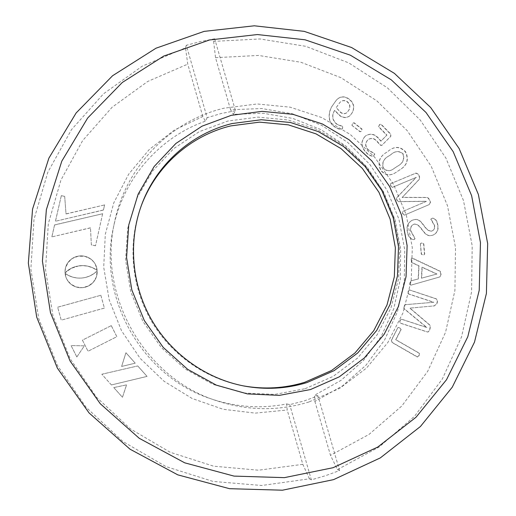 <?xml version="1.0" encoding="UTF-8"?>
<svg xmlns="http://www.w3.org/2000/svg" width="516" height="516" viewBox="0 0 516 516"><rect width="100%" height="100%" fill="white"/><g stroke="black" fill="none" stroke-linecap="round" stroke-linejoin="round"><path stroke-width="0.39" stroke-dasharray="2.58 1.94" d="M364.741 136.701C360.574 141.9 360.955 147.099 365.889 152.304C368.011 154.794 370.482 156.122 373.281 156.296L374.693 153.955L368.282 150.046C365.057 146.731 364.825 143.429 367.585 140.146L368.36 139.455C371.643 137.753 374.61 138.52 377.26 141.758L380.247 145.215L381.737 145.435L390.631 136.43L390.67 134.328L380.976 124.375L379.499 124.588L378.557 126.82L386.736 135.218L380.873 141.178L378.344 138.346C374.455 134.037 370.23 133.218 365.67 135.876L364.915 136.566C360.742 141.765 361.129 146.963 366.063 152.175C368.192 154.665 370.656 156 373.461 156.174L374.874 153.826L368.463 149.917C365.231 146.602 364.999 143.3 367.766 140.01L368.534 139.32C371.823 137.617 374.79 138.385 377.441 141.623L380.434 145.08L381.924 145.299L390.818 136.288L390.857 134.186L381.163 124.233L379.679 124.44L378.744 126.678L386.923 135.076L381.06 141.042L378.531 138.211C374.635 133.896 370.411 133.076 365.844 135.734L364.915 136.566M409.298 289.953L408.021 291.682L408.201 293.868L433.633 302.312L405.021 304.698L403.854 306.472L403.912 308.645L426.661 327.486L401.087 319.107L399.79 320.887L399.977 323.055L426.99 331.885L427.867 332.014L429.209 330.795L429.892 328.337C430.447 326.551 429.983 325.125 428.493 324.054L409.781 308.142L434.253 305.885L436.704 303.711L437.407 301.157L436.13 298.874L409.227 289.889L408.221 291.643L408.401 293.83L433.859 302.273L405.228 304.666L404.06 306.44L404.118 308.613L426.874 327.473L401.293 319.088L399.99 320.862L400.177 323.035L427.203 331.872L428.08 332.001L429.428 330.775L430.112 328.318C430.667 326.538 430.202 325.106 428.712 324.035L409.988 308.11L434.472 305.853L436.923 303.672L437.626 301.125L436.355 298.841L409.504 289.915M412.658 258.355L411.562 258.084L411 260.025L411.6 262.521L418.824 265.875L418.173 278.95L410.762 280.91L409.814 283.155C409.536 284.477 409.93 285.135 411.007 285.129L439.89 276.911L440.851 274.299L440.122 271.371L411.768 258.026L411.207 259.967L411.807 262.463L419.037 265.817L418.379 278.904L410.968 280.859L410.02 283.11C409.743 284.432 410.136 285.09 411.213 285.084L440.109 276.86L441.07 274.248L440.348 271.319L412.865 258.29M420.372 243.997L421.275 254.182L422.965 254.975L423.888 254.827L424.481 254.001L423.578 243.823L421.914 243.055L420.94 243.21L420.372 243.997L421.488 254.117L423.178 254.91L424.1 254.762L424.694 253.936L423.791 243.752L422.127 242.984L421.153 243.139L420.585 243.926M397.784 327.789L391.341 340.263L392.089 342.508L417.321 357.04L418.953 355.55L419.244 353.279L395.708 339.715L400.926 329.608L399.752 327.944L398.307 327.434L397.784 327.789L391.534 340.25L392.283 342.501L417.831 357.124L419.166 355.55L419.456 353.279L395.901 339.702L401.125 329.589L399.952 327.924L398.507 327.415L397.984 327.77M314.87 401.351L330.472 455.325L337.464 469.586L379.086 447.05L414.509 416.315L442.328 378.996L461.556 336.864L471.592 291.824L472.205 245.784L463.503 200.627L445.947 158.154L420.25 120.047L387.439 87.843L348.764 62.888L305.73 46.311L260.051 38.964L213.63 41.383L214.675 38.797L235.49 110.753L233.309 114.346L263.353 113.288L292.914 118.454L320.784 129.548L345.843 146.034L367.108 167.21L383.749 192.191L395.095 219.977L400.687 249.454L400.261 279.446L393.766 308.736L381.401 336.09L363.593 360.336L341.005 380.376L314.528 395.256L314.87 401.351L342.476 385.942L366.038 365.141L384.613 339.947L397.513 311.503L404.292 281.059L404.75 249.873L398.939 219.223L387.129 190.346L369.811 164.391L347.681 142.41L321.597 125.311L292.591 113.843L261.831 108.541L230.575 109.734L233.309 114.346M213.63 41.383L215.527 57.669L230.575 109.734M215.527 57.669L258.593 55.451L300.989 62.288L340.947 77.69L376.867 100.878L407.343 130.812L431.202 166.236L447.488 205.716L455.531 247.68L454.918 290.444L445.56 332.252L427.68 371.339L401.848 405.944L369.017 434.427L330.472 455.325M332.317 105.799C327.931 112.243 327.26 123.189 335.652 127.465C337.664 128.877 339.747 129.439 341.895 129.142L342.501 128.303L342.669 126.581L337.019 124.472C332.233 120.518 331.407 115.829 334.536 110.405L339.838 115.771C343.372 118.132 346.713 118.145 349.848 115.81L352.164 112.772C354.931 107.012 353.55 102.278 348.01 98.575C343.598 96.066 339.709 96.595 336.329 100.149L332.472 105.638C328.086 112.088 327.408 123.04 335.813 127.317C337.825 128.736 339.909 129.297 342.056 128.994L342.663 128.161L342.837 126.433L337.174 124.324C332.388 120.37 331.562 115.681 334.69 110.25L339.999 115.623C343.533 117.977 346.875 117.99 350.016 115.661L352.331 112.617C355.105 106.857 353.718 102.116 348.177 98.414C343.766 95.905 339.87 96.428 336.49 99.988L332.472 105.638M413.967 219.745L412.02 220.313C407.769 222.809 406.227 226.672 407.388 231.91C407.943 236.147 409.917 238.74 413.31 239.688L414.225 239.463L414.896 238.598L410.73 231.097C410.039 228.072 410.917 225.853 413.374 224.428L414.432 224.138C421.862 224.299 423.243 237.644 431.757 235.444L433.072 235.096C437.136 232.993 438.613 229.504 437.497 224.628C437 220.925 435.285 218.784 432.35 218.191L430.796 219.145L434.285 225.369C434.898 227.949 434.137 229.82 432.015 230.981L431.247 231.194C423.804 231.02 422.501 217.668 413.967 219.745L412.226 220.222C407.975 222.725 406.427 226.589 407.595 231.826C408.15 236.076 410.123 238.669 413.516 239.611L414.432 239.385L415.103 238.521L410.936 231.013C410.246 227.995 411.123 225.769 413.58 224.344L414.638 224.054C422.075 224.215 423.455 237.566 431.976 235.367L433.292 235.019C437.355 232.916 438.832 229.42 437.723 224.544C437.22 220.842 435.504 218.7 432.563 218.107L431.015 219.055L434.504 225.286C435.117 227.872 434.356 229.743 432.227 230.904L431.466 231.116C424.017 230.942 422.714 217.584 414.174 219.655M351.944 125.388L359.897 131.703L360.942 131.625L361.542 130.974L361.793 129.161L353.847 122.847L352.235 123.582L351.944 125.388L360.071 131.567L361.116 131.483L361.716 130.832L361.968 129.019L354.015 122.698L352.402 123.434L352.112 125.24M386.845 152.162C379.208 156.587 377.19 162.688 380.782 170.454C385.375 175.646 390.496 176.246 396.153 172.254L399.416 170.093C406.976 165.636 408.969 159.567 405.408 151.885C399.997 146.325 394.218 146.131 388.077 151.298L387.039 152.033C379.395 156.458 377.37 162.566 380.969 170.338C385.562 175.537 390.689 176.137 396.346 172.138L399.616 169.97C407.176 165.513 409.175 159.444 405.608 151.756C400.19 146.189 394.411 145.996 388.264 151.169L387.039 152.033M390.502 183.748L390.638 185.915L392.121 187.489L416.064 177.465L396.488 197.905L396.733 200.034L398.113 201.672L426.403 201.363L402.506 211.534L402.648 213.734L404.118 215.282L429.338 204.523L430.299 202.233L429.293 199.924C428.615 198.196 427.396 197.402 425.648 197.544L402.125 197.467L418.166 180.419C419.431 179.394 419.766 178.104 419.185 176.549L418.134 174.118L415.786 173.189L390.502 183.748L390.831 185.812L392.315 187.385L416.27 177.356L396.688 197.809L396.927 199.937L398.313 201.575L426.616 201.266L402.706 211.437L402.848 213.65L404.318 215.191L429.551 204.426L430.512 202.137L429.512 199.827C428.828 198.099 427.616 197.305 425.861 197.441L402.325 197.364L418.373 180.31C419.637 179.284 419.979 177.988 419.392 176.433L418.347 174.008L415.993 173.073L390.696 183.638M214.675 38.797L200.408 41.564L186.321 45.285L207.155 117.7L221.164 113.507L235.49 110.753M207.155 117.7L205.381 121.208L202.82 116.526L174.344 130.071L149.234 149.524L128.71 174.118L113.797 202.807L105.303 234.316L103.716 267.191L109.186 299.854L121.505 330.724L140.094 358.298L164.036 381.247L192.145 398.487L223.047 409.252L255.233 413.116L287.199 410.014L286.683 403.931C261.29 408.956 236.057 407.253 210.992 398.823C142.177 376.654 97.305 297.668 113.494 227.208C123.498 178.026 159.928 137.056 205.381 121.208M286.683 403.931L289.715 404.66L304.098 400.971L317.966 395.849L339.58 470.54L325.648 475.668L311.348 479.854L289.715 404.66M308.955 401.977C278.189 411.375 247.125 410.871 215.772 400.468C144.351 377.473 97.711 295.378 114.526 222.254C125.878 165.959 170.764 120.667 224.125 108.166L257.142 103.968L290.198 107.186L321.72 117.551L350.274 134.47L374.577 157.096L393.54 184.367L406.318 215.03L412.31 247.686L411.194 280.852L402.938 312.993L387.819 342.572L366.45 368.121L339.754 388.296L308.955 401.977M305.13 388.722L333.213 376.351L357.594 358.033L377.138 334.794L390.993 307.839L398.591 278.517L399.655 248.228L394.211 218.391L382.543 190.378L365.212 165.468L342.998 144.815L316.901 129.4L288.102 119.996L257.942 117.126L227.84 121.034L199.279 131.657L173.718 148.589L152.53 171.093L136.888 198.092L127.71 228.24L125.594 259.974L130.722 291.585L142.861 321.352L161.373 347.649L185.238 369.043L213.121 384.414L243.494 392.986L274.712 394.411L305.13 388.722M243.049 385.826L242.223 385.671C204.504 378.389 170.08 353.776 150.575 319.643C131.238 285.406 127.723 243.236 140.778 207.11L141.068 206.323M202.82 116.526L187.76 64.132L185.502 47.833L142.19 66.196L103.516 93.815L71.479 129.651L47.833 172.196L33.985 219.481L30.857 269.178L38.79 318.753L57.489 365.586L86.011 407.214L122.827 441.444L165.952 466.574L213.069 481.434L261.715 485.492L309.465 478.809L311.348 479.854M186.321 45.285L185.502 47.833M317.966 395.849L314.528 395.256M339.58 470.54L337.464 469.586M309.465 478.809L302.815 464.336L287.199 410.014M302.815 464.336L258.58 470.205L213.611 466.187L170.132 452.242L130.387 428.886L96.466 397.197L70.182 358.743L52.916 315.508L45.531 269.745L48.304 223.828L60.94 180.078L82.618 140.623L112.082 107.276L147.731 81.451L187.76 64.132M76.832 356.975L71.066 345.533L84.347 345.855L76.839 356.975L71.079 345.539L84.347 345.862L76.839 356.975M147.028 376.39L111.417 384.949L101.826 374.229L137.708 365.947L147.066 376.403L111.417 384.949M113.778 387.587L126.581 384.872L122.466 397.301L113.759 387.568L126.549 384.852L122.447 397.275L113.759 387.568M135.256 363.167L121.641 366.457L125.949 352.738L135.224 363.167L121.615 366.45L125.923 352.738L135.224 363.167M64.694 196.512L66.035 213.979L104.587 204.923L103.445 210.064L55.457 221.254L61.307 195.751L64.681 196.403L66.035 213.979M78.845 265.895L71.324 268.294L65.061 272.848L65.435 268.12L67.989 262.579L72.446 258.406L78.309 256.162L84.747 256.31L90.377 258.78L93.712 261.864L95.389 264.405L97.111 270.436L92.648 267.785L87.481 266.114L82.521 265.617L77.116 266.217M65.177 273.39L68.576 275.518L73.33 277.324L78.019 278.085L81.625 278.066L85.172 277.531L89.668 276.054L94.06 273.545L97.143 270.874L96.344 277.021L93.312 282.239L88.494 285.974L82.354 287.689L76.039 286.96L70.692 284.019L66.861 279.317L65.687 276.453L65.403 273.57M111.282 325.622L116.861 336.677L88.03 351.267L82.418 340.134L111.269 325.641L116.842 336.69L88.03 351.267L82.418 340.141L111.269 325.641M57.663 307.226L100.826 295.281L104.406 308.091L61.249 320.159L57.644 307.194L100.826 295.281M54.612 224.982L102.632 213.747L95.492 245.803L91.345 244.906L90.481 227.872L51.877 236.896L54.586 224.892L102.632 213.747M102.639 213.65L95.492 245.803M95.499 245.732L91.345 244.906M91.345 244.836L90.481 227.872M90.481 227.788L51.877 236.896M51.852 236.818L54.586 224.892M100.833 295.236L104.406 308.091M104.419 308.058L61.249 320.159L57.644 307.194M65.39 273.512L65.771 273.841M65.758 273.783L66.28 274.19M66.261 274.131L66.919 274.602M66.906 274.544L67.68 275.047M67.667 274.996L68.576 275.518M68.564 275.467L69.589 276.002M69.576 275.95L70.724 276.473M70.711 276.421L71.969 276.924M71.963 276.866L73.33 277.324M73.317 277.266L74.788 277.66M74.781 277.608L76.355 277.924M76.349 277.872L78.019 278.085M78.013 278.034L79.774 278.143M79.774 278.085L81.625 278.066M81.618 278.014L83.45 277.853M83.45 277.801L85.172 277.531M85.172 277.479L86.785 277.111M86.785 277.06L88.281 276.608M88.288 276.557L89.668 276.054M89.668 275.995L90.939 275.447M90.945 275.389L92.093 274.815M92.1 274.764L93.138 274.177M93.144 274.119L94.06 273.545M94.067 273.493L94.86 272.945M94.867 272.887L95.55 272.384M95.557 272.325L96.118 271.887M96.124 271.829L96.556 271.468M97.15 270.816L97.182 272.467M97.189 272.416L97.053 274.035M97.06 273.977L96.769 275.557M96.776 275.499L96.344 277.021M96.35 276.969L95.776 278.44M95.782 278.388L95.073 279.782M95.079 279.73L94.254 281.052M94.26 281.001L93.312 282.239M93.312 282.188L92.254 283.329M92.254 283.278L91.1 284.322M91.1 284.271L89.842 285.206M89.842 285.155L88.494 285.974M88.5 285.922L87.062 286.606M87.069 286.561L85.559 287.115M85.559 287.07L83.992 287.483M83.985 287.438L82.354 287.689M82.354 287.644L80.715 287.741M80.715 287.696L79.109 287.631M79.109 287.58L77.548 287.367M77.542 287.315L76.039 286.96M76.033 286.909L74.588 286.412M74.581 286.367L73.207 285.735M73.201 285.683L71.911 284.935M71.898 284.884L70.692 284.019M70.679 283.968L69.57 282.994M69.557 282.942L68.551 281.859M68.538 281.807L67.648 280.633M67.635 280.581L66.861 279.317M66.848 279.266L66.203 277.924M66.19 277.872L65.687 276.453M65.674 276.402L65.313 274.918M65.3 274.867L65.1 273.325M77.11 266.153L75.504 266.637M75.497 266.572L73.994 267.133M73.988 267.075L72.601 267.688M72.595 267.63L71.324 268.294M71.311 268.236L70.157 268.92M70.144 268.862L69.105 269.552M69.092 269.494L68.177 270.19M68.164 270.132L67.364 270.797M67.351 270.739L66.674 271.358M66.661 271.3L66.106 271.861M66.087 271.803L65.655 272.274M65.642 272.222L65.332 272.596M65.048 272.796L65.029 271.242M65.01 271.184L65.151 269.655M65.139 269.597L65.435 268.12M65.422 268.062L65.874 266.63M65.861 266.572L66.448 265.211M66.435 265.147L67.157 263.85M67.144 263.792L67.989 262.579M67.977 262.515L68.944 261.386M68.931 261.322L70.015 260.29M70.002 260.225L71.182 259.29M71.169 259.226L72.446 258.406M72.433 258.342L73.794 257.645M73.788 257.581L75.233 257.013M75.226 256.949L76.736 256.517M76.729 256.446L78.309 256.162M78.303 256.091L79.941 255.955M79.935 255.884L81.586 255.917M81.58 255.852L83.186 256.039M83.186 255.975L84.747 256.31M84.747 256.246L86.256 256.729M86.256 256.658L87.701 257.278M87.701 257.213L89.081 257.968M89.081 257.897L90.377 258.78M90.377 258.716L91.59 259.703M91.59 259.638L92.706 260.735M92.706 260.67L93.712 261.864M93.712 261.799L94.615 263.096M94.615 263.031L95.389 264.405M95.396 264.347L96.034 265.805M96.041 265.746L96.544 267.275M96.55 267.217L96.905 268.81M96.911 268.752L97.111 270.436M96.814 270.145L96.44 269.939M96.447 269.881L95.944 269.591M95.95 269.533L95.305 269.191M95.312 269.133L94.538 268.739M94.544 268.681L93.654 268.268M93.66 268.21L92.648 267.785M92.648 267.727L91.513 267.314M91.519 267.249L90.281 266.862M90.281 266.804L88.926 266.456M88.933 266.398L87.481 266.114M87.481 266.056L85.92 265.856M85.92 265.792L84.269 265.682M84.269 265.624L82.521 265.617M82.515 265.559L80.683 265.695M80.677 265.637L78.838 265.837M66.016 213.882L104.587 204.923M104.6 204.82L103.445 210.064M103.452 209.967L55.457 221.254M55.438 221.158L61.307 195.751M61.288 195.648L64.681 196.403M111.43 384.968L101.826 374.229M101.833 374.242L137.708 365.947M137.74 365.954L147.066 376.403M336.342 107.476L339.838 102.542C341.882 100.33 344.256 99.949 346.958 101.394C350.1 103.8 350.732 106.722 348.861 110.16L347.197 112.378C345.268 113.926 343.192 113.971 340.953 112.507L336.18 107.631L339.683 102.703C341.721 100.491 344.088 100.11 346.797 101.555C349.932 103.961 350.564 106.876 348.7 110.314L347.036 112.533C345.107 114.081 343.03 114.126 340.792 112.662L336.18 107.631M436.936 274.009L421.643 278.137L422.185 267.191L436.936 274.009L421.43 278.189L421.972 267.249L436.71 274.06M389.316 155.709L391.083 154.484C395.198 150.795 399.21 150.588 403.125 153.852C404.821 159.296 402.893 163.449 397.346 166.3L394.308 168.339C390.502 171.409 386.903 171.37 383.498 168.21C381.788 162.721 383.73 158.554 389.316 155.709L390.889 154.613C395.004 150.924 399.016 150.717 402.925 153.981C404.621 159.425 402.699 163.566 397.146 166.416L394.114 168.455C390.315 171.525 386.71 171.486 383.311 168.326C381.601 162.843 383.543 158.676 389.122 155.832M114.526 222.254L113.494 227.208M215.772 400.468L210.992 398.823M242.223 385.671L243.875 385.987M140.778 207.11L141.352 205.529"/><path stroke-width="0.77" d="M141.068 206.323C155.774 166.191 190.559 135.644 230.671 125.917L259.503 122.144L288.405 124.866L316.011 133.863L341.037 148.627L362.342 168.422L378.963 192.307L390.148 219.171L395.359 247.777L394.327 276.815L387.026 304.911L373.726 330.724L354.982 352.963L331.614 370.475L304.717 382.285C284.651 388.4 264.095 389.58 243.049 385.826M204.091 31.386L254.298 25.8L304.221 31.36L351.596 47.524L394.353 73.337L430.692 107.521L459.105 148.498L478.384 194.493L487.659 243.52L486.407 293.462L474.507 342.108L452.268 387.187L420.443 426.487L380.298 457.911L333.568 479.635L282.465 490.2L229.588 488.697L177.794 474.862L130.013 449.184L89.049 412.923L57.328 368.05L36.713 317.134L28.341 263.121L32.553 209.128L48.878 158.167L76.136 112.959L112.572 75.742L156.025 48.194L204.091 31.386M333.104 467.696L377.699 447.095L416.057 417.199L446.495 379.75L467.799 336.742L479.222 290.282L480.461 242.552L471.618 195.667L453.19 151.685L426.01 112.494L391.251 79.825L350.358 55.186L305.079 39.797L257.394 34.553L209.49 39.977L163.675 56.102L122.311 82.463L87.675 118.009L61.804 161.14L46.356 209.709L42.428 261.128L50.445 312.548L70.092 361.019L100.285 403.751L139.256 438.31L184.715 462.826L234.019 476.1L284.387 477.648L333.104 467.696M231.265 115.332L262.076 111.359L292.94 114.326L322.403 123.982L349.1 139.784L371.83 160.94L389.574 186.444L401.525 215.12L407.118 245.661L406.053 276.66L398.307 306.685L384.162 334.278L364.18 358.085L339.251 376.848L310.516 389.535L279.375 395.366L247.403 393.908L216.288 385.123L187.714 369.372L163.256 347.442L144.28 320.481L131.832 289.96L126.575 257.561L128.742 225.04L138.14 194.158L154.161 166.507L175.866 143.487L202.033 126.175L231.265 115.332M232.161 123.537C191.378 133.405 156.045 164.604 141.352 205.529C128.161 242.03 131.715 284.651 151.259 319.256C170.977 353.757 205.768 378.628 243.875 385.987C265.411 389.967 286.457 388.825 307.007 382.562L334.168 370.623L357.762 352.931L376.68 330.466L390.102 304.388L397.462 276.008L398.494 246.68L393.224 217.784L381.924 190.649L365.135 166.526L343.617 146.525L318.346 131.599L290.469 122.498L261.283 119.738L232.161 123.537"/></g></svg>
